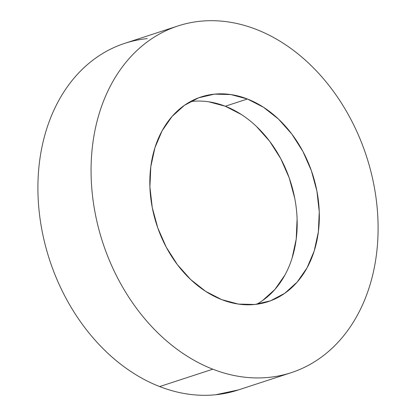 <?xml version="1.0" encoding="UTF-8"?>
<svg xmlns="http://www.w3.org/2000/svg" width="416" height="416" viewBox="0 0 416 416"><rect width="100%" height="100%" fill="white"/><g stroke="black" fill="none" stroke-linecap="round" stroke-linejoin="round"><path stroke-width="0.62" d="M147.238 38.61C138.086 39.525 129.241 41.579 120.702 44.756C112.164 47.939 104.094 52.192 96.496 57.517C88.899 62.842 81.921 69.134 75.556 76.393C69.196 83.652 63.57 91.738 58.687 100.656C53.799 109.574 49.748 119.148 46.53 129.381C43.311 139.615 40.986 150.306 39.562 161.46C38.132 172.614 37.622 184.018 38.038 195.666C38.454 207.314 39.785 218.982 42.032 230.672C44.273 242.367 47.388 253.859 51.376 265.148C55.364 276.437 60.143 287.305 65.723 297.757C71.297 308.209 77.563 318.037 84.51 327.252C91.463 336.461 98.966 344.88 107.026 352.498C115.086 360.116 123.542 366.792 132.402 372.523C141.258 378.253 150.342 382.933 159.661 386.563A182.369 138.731 71.9 0 0 238.066 390.036L291.226 372.663A182.369 138.731 -108.1 0 1 212.82 369.19L159.661 386.563C168.974 390.187 178.339 392.688 187.751 394.072C197.168 395.45 206.45 395.684 215.602 394.763L238.384 389.932M177.934 25.964L124.774 43.337A182.369 138.731 71.9 0 0 39.052 210.376A182.369 138.731 71.9 0 0 159.661 386.563L212.82 369.19A182.369 138.731 -108.1 0 1 92.212 193.003A182.369 138.731 -108.1 0 1 177.934 25.964A182.369 138.731 -108.1 0 1 256.339 29.437A182.369 138.731 -108.1 0 1 376.948 205.624A182.369 138.731 -108.1 0 1 291.226 372.663M208.692 101.795L225.28 106.231L247.432 98.992A107.697 81.926 -108.1 0 1 318.656 203.039A107.697 81.926 -108.1 0 1 268.034 301.688A107.697 81.926 -108.1 0 1 221.728 299.634A107.697 81.926 -108.1 0 1 150.504 195.588A107.697 81.926 -108.1 0 1 201.126 96.944A107.697 81.926 -108.1 0 1 247.432 98.992L225.28 106.231A107.697 81.926 71.9 0 0 190.393 101.603M256.615 304.268A107.697 81.926 71.9 0 0 295.526 202.753A107.697 81.926 71.9 0 0 225.28 106.231L241.379 114.525M256.365 126.35L269.662 141.258L280.758 158.678L289.229 177.934L294.746 198.292M297.102 218.967L296.208 239.164L292.089 258.107M284.913 275.075L274.95 289.401L262.579 300.55M212.82 369.19C203.502 365.565 194.418 360.885 185.562 355.155C176.701 349.419 168.246 342.742 160.186 335.124C152.126 327.506 144.622 319.093 137.67 309.878C130.723 300.669 124.457 290.836 118.882 280.384C113.303 269.937 108.524 259.064 104.536 247.775C100.547 236.486 97.432 224.994 95.191 213.304C92.945 201.609 91.614 189.94 91.198 178.292C90.782 166.644 91.291 155.246 92.721 144.092C94.146 132.938 96.47 122.242 99.689 112.013C102.908 101.78 106.959 92.206 111.847 83.288C116.73 74.37 122.356 66.279 128.716 59.02C135.08 51.761 142.059 45.469 149.656 40.144C157.253 34.824 165.324 30.571 173.862 27.388C182.4 24.206 191.246 22.157 200.398 21.237C209.55 20.316 218.832 20.55 228.249 21.928C237.661 23.312 247.026 25.813 256.339 29.437C265.658 33.067 274.742 37.747 283.598 43.477C292.458 49.208 300.914 55.884 308.974 63.502C317.034 71.12 324.537 79.539 331.49 88.748C338.437 97.963 344.703 107.791 350.277 118.243C355.857 128.695 360.636 139.563 364.624 150.852C368.612 162.141 371.727 173.633 373.968 185.328C376.215 197.018 377.546 208.686 377.962 220.334C378.378 231.982 377.868 243.386 376.438 254.54C375.014 265.694 372.689 276.385 369.47 286.619C366.252 296.852 362.201 306.426 357.313 315.344C352.43 324.262 346.804 332.348 340.444 339.607C334.079 346.866 327.101 353.158 319.504 358.483C311.906 363.808 303.836 368.061 295.298 371.244C286.759 374.421 277.914 376.475 268.762 377.39C259.61 378.31 250.328 378.082 240.911 376.698C231.499 375.32 222.134 372.814 212.82 369.19M247.432 98.992L230.838 94.562L214.391 94.151L198.723 97.781L184.428 105.316L172.063 116.464L162.1 130.796L154.918 147.758L150.805 166.702L149.906 186.898L152.261 207.574L157.784 227.932L166.254 247.192L177.351 264.607L190.648 279.516L205.634 291.346L221.728 299.634L238.321 304.07L254.769 304.481L270.436 300.846L284.731 293.311L297.097 282.168L307.06 267.836L314.241 250.874L318.354 231.925L319.254 211.728L316.898 191.053L311.376 170.695L302.905 151.44L291.808 134.02L278.512 119.111L263.526 107.286L247.432 98.992"/></g></svg>
